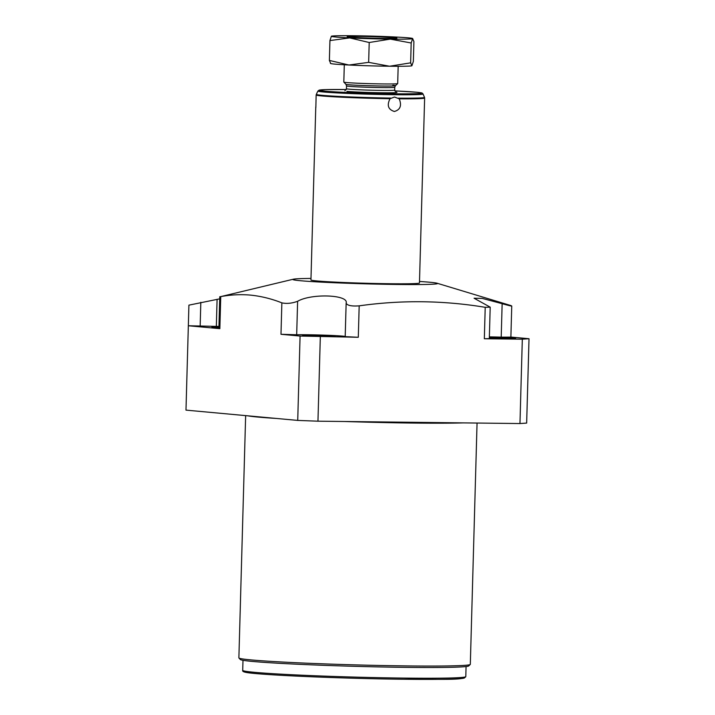 <?xml version="1.0" encoding="UTF-8"?>
<svg xmlns="http://www.w3.org/2000/svg" width="715" height="715" viewBox="0 0 715 715"><rect width="100%" height="100%" fill="white"/><g stroke="black" fill="none" stroke-linecap="round" stroke-linejoin="round"><path stroke-width="1.07" d="M315.771 106.964L310.945 279.976A54.286 1.752 1.6 0 0 316.718 280.923A54.286 1.752 1.6 0 0 377.708 283.542A54.286 1.752 1.6 0 0 419.464 283.006L424.63 98.035A54.286 1.752 1.6 0 1 399.22 98.813C401.919 105.57 400.311 109.797 394.385 111.477C388.156 109.547 386.708 105.293 390.05 98.706L394.501 97.026L399.22 98.813M316.888 93.218L316.146 95.068L315.842 107.616M392.83 85.237A24.793 0.795 -178.4 0 1 395.458 85.693L397.674 83.601A26.947 0.867 1.6 0 1 376.537 83.834A26.947 0.867 1.6 0 1 346.686 82.547A26.947 0.867 -178.4 0 1 343.835 82.1A26.947 0.867 -178.4 0 1 343.817 82.073L344.299 64.779M397.674 83.601A26.947 0.867 1.6 0 0 397.692 83.575L398.175 66.289M330.634 63.34L329.383 60.426L348.911 65.02A40.71 1.314 -178.4 0 1 330.625 63.492L330.375 63.331M369.208 42.507L368.654 62.357L348.911 65.02A40.71 1.314 1.6 0 0 389.541 66.236A40.71 1.314 1.6 0 0 411.894 65.762L413.35 61.41L413.905 41.559L412.653 38.646A40.71 1.314 1.6 0 0 412.653 38.494A40.71 1.314 1.6 0 0 394.367 36.957A40.71 1.314 1.6 0 0 353.737 35.75A40.71 1.314 1.6 0 0 331.394 36.224L329.937 40.576L349.671 37.904L369.208 42.507L390.301 39.119L411.188 42.998L410.633 62.848L411.894 65.762M368.654 62.357L389.541 66.236L410.633 62.848M411.188 42.998L412.653 38.494M331.385 36.224L331.385 36.224A40.71 1.314 1.6 0 0 331.385 36.224A40.71 1.314 1.6 0 0 349.671 37.904A40.71 1.314 1.6 0 0 390.301 39.119A40.71 1.314 1.6 0 0 412.653 38.646M349.796 37.171A24.882 0.804 -178.4 0 1 347.15 36.742A24.882 0.804 -178.4 0 1 366.294 36.492A24.882 0.804 -178.4 0 1 394.242 37.689A24.882 0.804 -178.4 0 1 396.888 38.127A24.882 0.804 -178.4 0 1 377.752 38.378A24.882 0.804 -178.4 0 1 349.796 37.171M395.931 38.074A23.926 0.769 1.6 0 1 377.904 38.342A23.926 0.769 1.6 0 1 350.645 37.18A23.926 0.769 -178.4 0 1 348.116 36.742A23.926 0.769 -178.4 0 1 366.884 36.537A23.926 0.769 -178.4 0 1 393.393 37.681A23.926 0.769 1.6 0 1 395.931 38.074L396.146 38.297M329.937 40.576L329.383 60.426M310.98 278.43A72.376 2.333 1.6 0 0 293.391 279.199A72.376 2.333 1.6 0 0 300.559 280.736A72.376 2.333 1.6 0 0 386.082 284.302A72.376 2.333 1.6 0 0 437.035 283.212A72.376 2.333 1.6 0 0 429.849 282.246A72.376 2.333 1.6 0 0 419.508 281.46M346.23 302.624L346.149 303.169C347.195 305.502 351.539 306.395 359.18 305.841C401.383 299.907 443.398 300.398 485.217 307.316L490.195 307.155L474.072 298.227L482.232 298.405L502.145 303.687C510.054 305.922 512.941 306.538 510.796 305.537L437.035 283.212M489.364 336.872A26.384 0.849 -178.4 0 1 501.206 337.14L510.885 337.123L511.752 306.002L510.796 305.537M293.391 279.199L220.747 296.609C230.579 294.759 240.437 294.249 250.313 295.089C261.046 296.18 271.557 298.772 281.862 302.856C286.661 303.893 291.917 303.375 297.619 301.292C311.248 293.275 349.036 294.625 346.149 303.169L345.193 336.64L358.295 337.274L300.077 336.05L280.986 334.289L281.862 302.856M490.195 307.155L489.319 338.624L484.332 338.74L485.217 307.316M219.854 328.659L218.888 328.498L219.773 296.725L220.747 296.609L219.854 328.659L188.34 325.754L185.98 410.124L297.726 420.411L317.961 421.189L519.966 423.548L526.66 423.083L529.02 338.722L510.885 337.051M218.951 326.424A26.384 0.849 1.6 0 0 216.341 326.389L188.34 325.754L188.912 305.144L219.72 298.852M519.966 423.548L522.316 339.187L529.02 338.722M522.316 339.187L484.332 338.74M489.337 338.07A16.284 0.527 1.6 0 0 506.488 338.615A16.284 0.527 1.6 0 0 515.64 338.392A16.284 0.527 1.6 0 0 513.906 338.106A16.284 0.527 1.6 0 0 489.355 337.248M477.057 423.048L470.318 664.36A115.759 3.736 -178.4 0 1 470.247 664.476A115.759 3.736 -178.4 0 1 379.433 665.468A115.759 3.736 -178.4 0 1 251.215 659.918A115.759 3.736 -178.4 0 1 238.944 658.014A115.759 3.736 -178.4 0 1 238.881 657.898L245.647 415.621M470.247 664.476L468.7 665.942A114.248 3.682 -178.4 0 1 379.075 666.916A114.248 3.682 -178.4 0 1 252.52 661.438A114.248 3.682 -178.4 0 1 240.41 659.561L238.944 658.014M317.961 421.189L320.32 336.828M297.726 420.411L300.077 336.05M218.942 326.791A16.284 0.527 1.6 0 0 211.908 327.023A16.284 0.527 1.6 0 0 213.642 327.309A16.284 0.527 1.6 0 0 218.915 327.649M345.202 336.497A26.384 0.849 1.6 0 0 325.298 335.183A26.384 0.849 1.6 0 0 296.68 334.754L280.986 334.289M304.358 335.657A16.284 0.527 1.6 0 0 322.653 336.443A16.284 0.527 1.6 0 0 335.183 336.282A16.284 0.527 1.6 0 0 333.449 336.005A16.284 0.527 1.6 0 0 315.154 335.219A16.284 0.527 1.6 0 0 302.624 335.38A16.284 0.527 1.6 0 0 304.358 335.657M316.146 95.068A54.286 1.752 1.6 0 0 321.893 95.953A54.286 1.752 1.6 0 0 390.05 98.706M398.443 98.161A54.143 1.743 1.6 0 0 424.504 97.365L424.63 98.035M316.28 94.416A54.143 1.743 1.6 0 0 322.036 95.318A54.143 1.743 1.6 0 0 390.792 98.071M423.039 93.978L422.333 93.209C421.171 93.039 424.397 93.066 416.344 92.208L394.814 90.894A51.212 1.653 1.6 0 1 416.246 92.199A51.212 1.653 1.6 0 1 393.5 93.781A51.212 1.653 1.6 0 1 324.762 91.136A51.212 1.653 1.6 0 1 346.274 89.536L325.852 89.607L319.149 90.126L317.925 91.046A52.579 1.698 1.6 0 0 323.52 91.985A52.579 1.698 1.6 0 0 382.972 94.532A52.579 1.698 1.6 0 0 423.039 93.978L424.504 97.365M395.985 92.155A26.384 0.849 -178.4 0 1 379.888 92.727A26.384 0.849 -178.4 0 1 346.936 91.395M394.689 90.081A24.122 0.778 -178.4 0 1 376.126 90.322A24.122 0.778 -178.4 0 1 349.018 89.152A24.122 0.778 -178.4 0 1 346.453 88.732L346.534 85.907A24.122 0.778 -178.4 0 0 349.099 86.327A24.122 0.778 -178.4 0 0 376.206 87.489A24.122 0.778 -178.4 0 0 394.76 87.248L394.689 90.081L396.128 92.208M394.76 87.248L395.458 85.693A24.793 0.795 -178.4 0 1 376.01 85.907A24.793 0.795 -178.4 0 1 348.554 84.719A24.793 0.795 -178.4 0 1 345.926 84.316L346.534 85.907M502.145 303.687L501.206 337.14M247.721 415.808A115.759 3.736 1.6 0 0 257.999 417.068A115.759 3.736 1.6 0 0 276.169 418.427M344.558 421.501A115.759 3.736 1.6 0 0 463.302 422.887M466.073 666.541L465.796 676.596A111.585 3.593 -178.4 0 1 404.35 678.097A111.585 3.593 -178.4 0 1 242.716 670.366L242.993 660.311M463.526 677.248A110.378 3.557 -178.4 0 1 403.814 679.25A110.378 3.557 -178.4 0 1 289.968 675.782A110.378 3.557 -178.4 0 1 244.941 671.144M216.341 326.389L217.092 299.317M200.155 326.201L200.826 302.302M296.68 334.754L297.619 301.292M359.18 305.841L358.295 337.274M317.925 91.046L316.665 93.567M346.453 88.732L344.898 90.778M345.926 84.316L343.835 82.1M465.796 676.596C463.91 680.582 441.101 678.964 403.796 679.25C341.171 678.606 255.032 674.826 245.263 672.225C243.225 671.76 242.376 671.135 242.716 670.366"/></g></svg>
